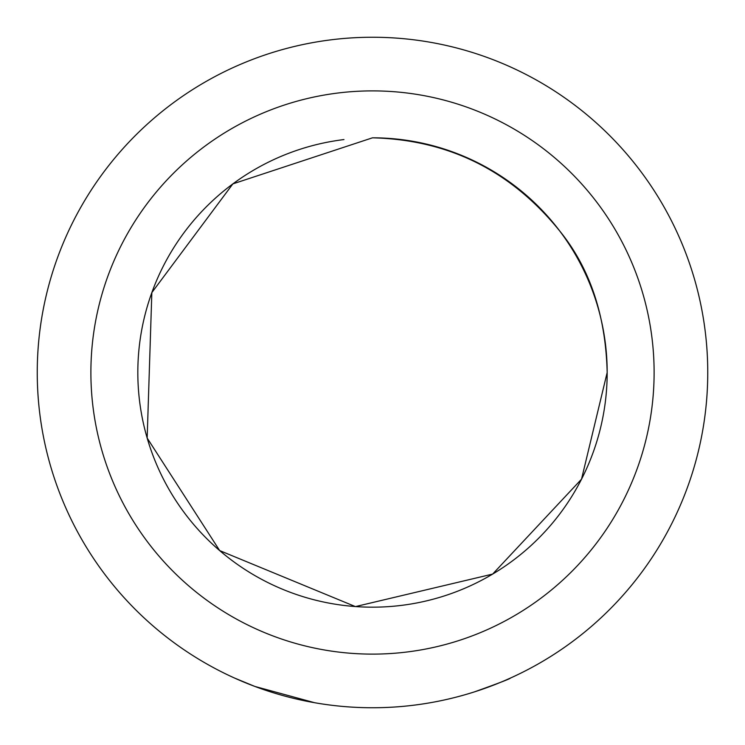 <?xml version="1.0" encoding="UTF-8"?>
<svg xmlns="http://www.w3.org/2000/svg" width="745" height="745" viewBox="0 0 745 745"><rect width="100%" height="100%" fill="white"/><g stroke="black" fill="none" stroke-linecap="round" stroke-linejoin="round"><path stroke-width="1.12" d="M372.5 37.25A335.25 335.25 0 0 1 662.836 540.125A335.25 335.25 0 0 1 82.164 540.125A335.25 335.25 0 0 1 372.5 37.25M474.369 691.9C498.312 683.351 510.334 678.732 510.437 678.062M234.563 678.062L254.874 686.443L314.632 702.721M372.5 90.89A281.61 281.61 0 0 1 616.385 513.305A281.61 281.61 0 0 1 128.615 513.305A281.61 281.61 0 0 1 372.5 90.89M372.5 137.816C448.555 139.734 510.856 170.67 559.421 230.615C589.798 267.911 605.722 315.2 607.175 372.5L581.528 479.175L492.641 574.088L355.43 606.598L219.673 550.583L147.165 438.06L151.84 292.599L232.868 183.885L372.5 137.816A234.675 234.675 0 0 1 580.336 481.484A234.675 234.675 0 0 1 179.461 505.948A234.675 234.675 0 0 1 343.966 139.566"/></g></svg>
